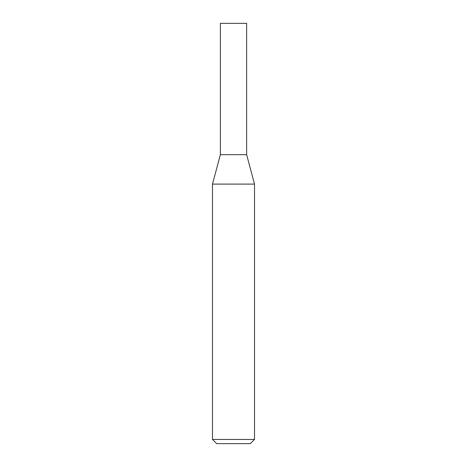 <?xml version="1.0" encoding="UTF-8"?>
<svg xmlns="http://www.w3.org/2000/svg" width="467" height="467" viewBox="0 0 467 467"><rect width="100%" height="100%" fill="white"/><g stroke="black" fill="none" stroke-linecap="round" stroke-linejoin="round"><path stroke-width="0.35" stroke-dasharray="2.33 1.75" d="M233.5 154.694L246.634 154.694L233.5 154.694M254.515 184.103L212.485 184.103M250.312 443.65L216.688 443.65M254.515 439.447L212.485 439.447M220.366 23.35L246.634 23.35"/><path stroke-width="0.7" d="M246.634 154.694L220.366 154.694L212.485 184.103L254.515 184.103L246.634 154.694L220.366 154.694L220.366 23.35L246.634 23.35L246.634 154.694M254.515 439.447L212.485 439.447L216.688 443.65L250.312 443.65L254.515 439.447L254.515 184.103M212.485 439.447L212.485 184.103"/></g></svg>

